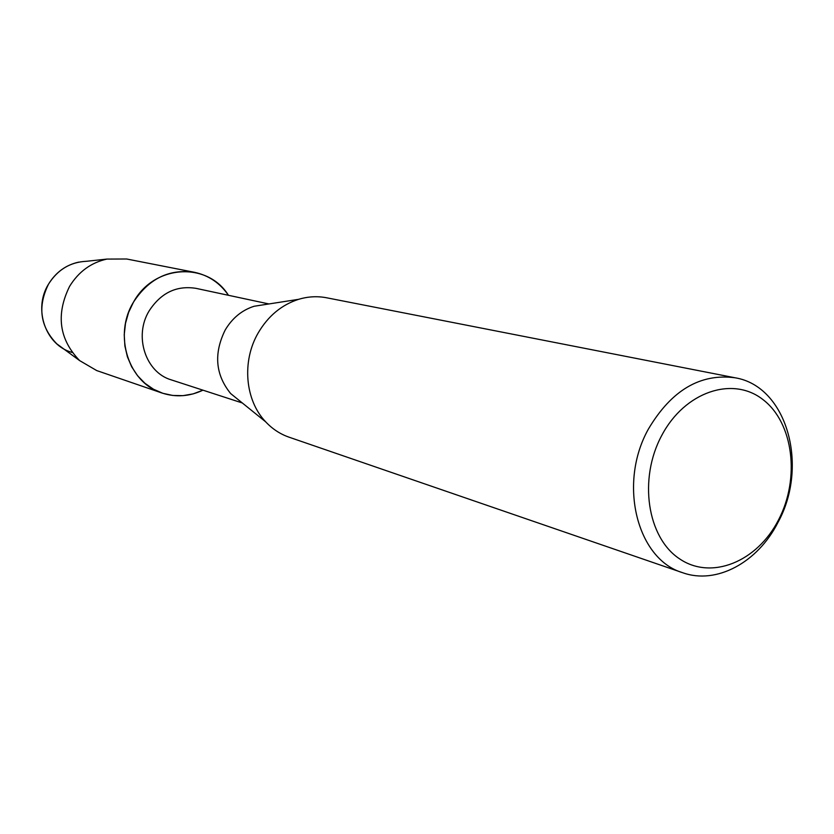 <?xml version="1.0" encoding="UTF-8"?>
<svg xmlns="http://www.w3.org/2000/svg" width="834" height="834" viewBox="0 0 834 834"><rect width="100%" height="100%" fill="white"/><g stroke="black" fill="none" stroke-linecap="round" stroke-linejoin="round"><path stroke-width="1.25" d="M72.172 352.448C45.724 345.464 32.849 309.06 48.539 284.102C57.682 269.674 70.275 262.074 86.319 261.303L106.898 259.082L126.685 258.999L194.364 272.28C208.594 275.324 219.957 282.997 228.453 295.299C207.562 261.469 154.029 264.357 133.471 302.158C148.796 278.671 169.093 268.715 194.364 272.28M242.308 402.968L171.314 379.887C145.606 372.527 133.617 336.071 149.14 310.894C160.91 292.838 176.506 285.311 195.917 288.335L268.913 303.951M202.954 390.176L193.207 393.867L183.053 395.65L172.826 395.472L162.859 393.304L153.466 389.217L144.949 383.306L137.61 375.769L131.689 366.824L127.394 356.775L124.881 345.943L124.235 334.684L125.496 323.383L128.603 312.416L133.471 302.158C113.101 335.122 128.509 382.837 161.932 393.002C175.766 397.495 189.443 396.557 202.954 390.176M240.098 401.185L230.653 393.554C215.422 374.758 213.598 353.595 225.159 330.076C232.259 318.098 241.912 310.165 254.12 306.255L266.109 304.389M682.702 572.729L289.085 437.193C280.203 434.107 272.405 428.999 265.702 421.858C245.029 400.414 241.589 361.185 258.279 332.776C268.225 315.93 281.673 304.775 298.635 299.323C308.007 296.508 317.316 295.997 326.553 297.769L735.077 377.781C786.931 386.194 809.168 465.925 777.945 522.47C757.845 562.335 716.552 584.926 682.702 572.729C636.905 559.291 617.796 483.386 648.487 428.916C671.506 390.218 700.362 373.173 735.077 377.781M778.508 519.936C757.199 561.73 711.298 580.673 679.397 558.728C647.184 537.43 638.323 478.81 661.758 435.431C684.735 391.709 732.711 375.727 762.933 399.569C793.499 422.786 800.275 478.445 778.508 519.936M62.936 348.351L56.764 343.827C40.136 326.615 37.394 306.714 48.539 284.102C55.815 272.291 65.876 264.962 78.719 262.116M161.932 393.002L96.702 370.567L79.626 360.59C59.099 339.292 55.753 314.564 69.566 286.406C78.605 271.707 91.052 262.606 106.898 259.082M230.653 393.554L265.702 421.858M254.12 306.255L298.635 299.323M56.764 343.827L79.626 360.59"/></g></svg>
